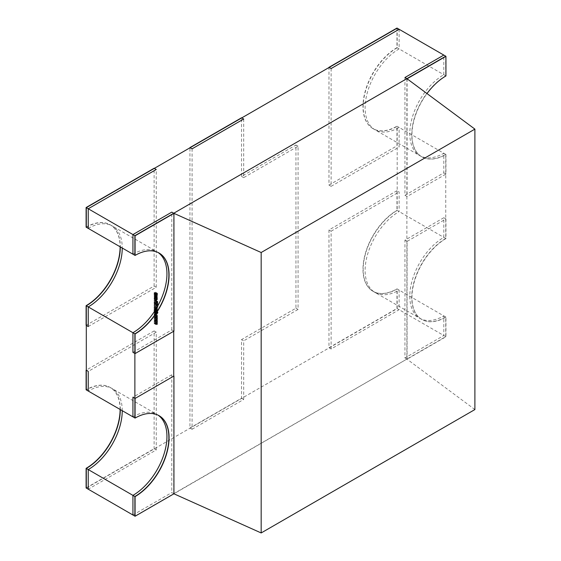 <?xml version="1.0" encoding="UTF-8"?>
<svg xmlns="http://www.w3.org/2000/svg" width="561" height="561" viewBox="0 0 561 561"><rect width="100%" height="100%" fill="white"/><g stroke="black" fill="none" stroke-linecap="round" stroke-linejoin="round"><path stroke-width="0.42" stroke-dasharray="2.81 2.1" d="M474.894 409.558L406.886 359.082L173.931 493.778L171.792 492.565L171.792 374.783L173.931 376.017M406.886 78.638L406.886 359.082M173.735 213.25L173.735 331.256M173.735 375.905L173.735 493.687M399.116 29.284L399.116 48.912L396.978 47.678L396.978 28.05M331.116 68.547L331.116 186.329L328.977 185.095L328.977 67.537M328.977 185.095L396.978 145.832L396.978 126.204L399.116 127.438L399.116 147.066L396.978 145.832M331.116 186.329L399.116 147.066M399.116 48.912A48.085 27.762 120 0 0 367.7 91.289A48.085 27.762 120 0 0 375.071 129.822A48.085 27.762 120 0 0 399.116 127.438M396.978 47.678A48.085 27.762 120 0 0 365.569 90.055A48.085 27.762 120 0 0 372.939 128.588A48.085 27.762 120 0 0 396.978 126.204M88.245 228.39A48.085 27.762 -60 0 1 112.291 226.013A48.085 27.762 -60 0 1 122.249 248.025M86.106 227.163A48.085 27.762 -60 0 1 110.152 224.779A48.085 27.762 -60 0 1 120.11 246.791M88.245 326.544L156.253 287.288L154.114 286.054L86.106 325.31M154.114 286.054L154.114 168.265M156.253 287.288L156.253 169.499M86.106 487.965L154.114 448.709L156.253 449.943L88.245 489.199M156.253 449.943L156.253 332.154L154.114 330.92L154.114 448.709M154.114 330.92L86.303 370.071M156.253 332.154L88.245 371.417M122.249 410.68A48.085 27.762 120 0 0 112.291 388.668A48.085 27.762 120 0 0 88.245 391.045M120.11 409.446A48.085 27.762 120 0 0 110.152 387.434A48.085 27.762 120 0 0 86.106 389.811M396.978 190.705L328.977 229.968L331.116 231.202L331.116 348.984L399.116 309.721L399.116 290.093A48.085 27.762 -60 0 1 375.071 292.477A48.085 27.762 -60 0 1 367.7 253.944A48.085 27.762 -60 0 1 399.116 211.567L396.978 210.333L396.978 190.705L399.116 191.939L399.116 211.567M399.116 290.093L396.978 288.859A48.085 27.762 -60 0 1 372.939 291.243A48.085 27.762 -60 0 1 365.569 252.709A48.085 27.762 -60 0 1 396.978 210.333M331.116 231.202L399.116 191.939M328.977 229.968L328.977 347.75L396.978 308.487L396.978 288.859M331.116 348.984L328.977 347.75M399.116 309.721L396.978 308.487M192.079 148.819L192.079 429.256L189.941 428.022L189.941 147.809M189.941 428.022L241.546 398.226L241.546 339.608L295.942 308.206L295.942 145.004L241.546 176.413L241.546 117.789M192.079 429.256L243.684 399.46L241.546 398.226M243.684 399.46L243.684 340.843L241.546 339.608M243.684 119.023L243.684 177.648L298.073 146.239L298.073 309.441L243.684 340.843M243.684 177.648L241.546 176.413M298.073 309.441L295.942 308.206M298.073 146.239L295.942 145.004M132.936 254.196A48.085 27.762 -60 0 1 156.975 251.812A48.085 27.762 -60 0 1 158.02 252.471M132.936 352.35L171.792 329.91L173.931 331.144M171.792 329.91L171.792 212.128M132.936 416.851A48.085 27.762 -60 0 1 156.975 414.467A48.085 27.762 -60 0 1 158.02 415.126M171.792 374.783L132.936 397.216M132.936 515.005L171.792 492.565M443.8 237.373L443.8 217.738L404.944 240.171L404.944 357.96L443.8 335.52L443.8 315.892A48.085 27.762 -60 0 1 419.761 318.276A48.085 27.762 -60 0 1 412.391 279.743A48.085 27.762 -60 0 1 443.8 237.373L445.939 238.6L445.939 218.972L407.083 241.405L407.083 359.194L445.939 336.754L445.939 317.126A48.085 27.762 -60 0 1 421.9 319.511A48.085 27.762 -60 0 1 414.53 280.977A48.085 27.762 -60 0 1 445.939 238.6M443.8 315.892L445.939 317.126M443.8 335.52L445.939 336.754M404.944 357.96L407.083 359.194M404.944 240.171L407.083 241.405M443.8 217.738L445.939 218.972M404.944 77.516L404.944 195.305L443.8 172.865L443.8 153.237A48.085 27.762 -60 0 1 419.761 155.621A48.085 27.762 -60 0 1 412.391 117.088A48.085 27.762 -60 0 1 443.8 74.718L445.939 75.945M443.8 153.237L445.939 154.471A48.085 27.762 -60 0 1 421.9 156.856A48.085 27.762 -60 0 1 426.984 93.561M443.8 172.865L445.939 174.099L445.939 154.471M404.944 195.305L407.083 196.539L445.939 174.099M407.083 78.785L407.083 196.539M443.8 74.718L443.8 55.083M155.586 295.977L154.815 295.514L154.037 296.867L154.815 297.33L155.586 295.977L154.815 295.514L156.757 296.636L155.979 297.989L154.037 296.867L156.757 298.452L157.529 297.092L155.586 295.977M154.605 299.665L154.086 300.528L154.605 299.665L156.547 300.787L156.028 301.082L154.086 299.96M154.457 303.354L154.086 305.191L156.028 304.069L156.028 302.449L155.663 303.711L155.32 303.908L155.32 302.947L154.948 303.157L154.948 304.125L154.457 304.406L154.457 303.354L156.4 304.476L156.028 304.693L154.086 303.571M155.039 307.112L154.086 307.659L154.086 308.199L155.222 307.849L154.086 309.363L155.537 308.522L155.586 307.379L155.039 307.112L157.529 308.501L155.039 307.112M157.073 309.342L156.028 309.945L156.028 310.485L157.48 309.644L157.529 308.501L156.982 308.234L156.028 308.781L156.028 309.321L157.073 308.767L155.124 307.645L157.073 309.342L155.131 308.22M155.979 314.118L156.133 314.917L156.596 314.644L156.547 313.34L157.403 314.181L158.027 312.8L157.893 312.049L157.459 312.302L157.466 313.543L157.171 312.898L154.696 311.572L154.191 313.795L154.654 313.522L154.605 312.218L155.46 313.059L155.951 310.927L155.523 312.428L154.696 311.572L156.638 312.694L155.979 314.118L154.037 312.996M154.605 312.218L156.729 313.487L154.605 312.218M154.899 312.842L157.403 314.181L154.899 312.842M155.523 312.428L157.466 313.543L155.523 312.428M155.537 314.854L155.537 314.321L154.086 315.682L154.086 316.236L155.067 316.039L154.086 317.533L155.537 317.217L155.537 316.649L154.541 316.937L155.537 315.99L155.537 315.506L154.541 315.717L155.537 314.854L157.48 315.976L157.48 315.443L155.537 314.321M155.537 320.878L155.537 320.338L154.086 321.705L154.086 322.259L155.067 322.063L154.086 323.55L155.537 323.234L155.537 322.673L154.541 322.961L155.537 322.014L155.537 321.53L154.541 321.741L155.537 320.878L157.48 322L157.48 321.46L155.537 320.338M86.303 227.268A48.085 27.762 -60 0 1 110.349 224.891A48.085 27.762 -60 0 1 120.306 246.903M397.174 28.162L397.174 47.79A48.085 27.762 120 0 0 365.758 90.167A48.085 27.762 120 0 0 373.128 128.7A48.085 27.762 120 0 0 397.174 126.316L397.174 210.445A48.085 27.762 -60 0 0 365.758 252.822A48.085 27.762 -60 0 0 373.128 291.355A48.085 27.762 -60 0 0 397.174 288.971L397.174 308.599L86.303 488.077M120.306 409.558A48.085 27.762 120 0 0 110.349 387.546A48.085 27.762 120 0 0 86.303 389.923M155.537 317.863L155.537 317.33L154.086 318.69L154.086 319.251L155.067 319.055L154.086 320.541L155.537 320.226L155.537 319.658L154.541 319.945L155.537 318.999L155.537 318.522L154.541 318.732L155.537 317.863L157.48 318.985L157.48 318.452L155.537 317.33M154.605 313.95L154.086 314.819L154.605 313.95L156.547 315.072L156.028 315.366L154.086 314.251M155.537 309.006L154.086 309.847L154.037 310.99L154.591 311.264L155.537 310.71L155.537 310.17L154.408 310.528L155.537 309.006L157.48 310.128L156.028 310.969L154.086 309.847M156.028 310.969L155.979 312.112L154.037 310.99L156.533 312.386L157.48 311.832L155.537 310.71M157.48 311.832L157.48 311.292L156.442 311.846L154.499 310.724L156.351 311.643L156.442 311.271L154.499 310.149M154.457 305.317L154.086 307.148L156.028 306.026L156.028 305.457L154.457 306.369L154.457 305.317L156.4 306.439L156.028 306.65L154.086 305.528M156.182 302.498L156.028 304.209L157.978 303.087L157.823 301.545L155.06 300.394L154.24 301.376L154.086 303.087L156.028 301.965L155.881 300.423L155.06 300.394L157.003 301.516L156.182 302.498L154.24 301.376M154.156 297.968L154.226 299.209L154.808 299.153L155.411 298.508L155.474 297.204L154.808 298.585L154.556 297.737L154.156 297.968L156.098 299.09L155.979 299.721L154.037 298.599M155.979 299.721L156.168 300.331L154.226 299.209L156.75 300.275L157.353 299.63L155.411 298.508M157.353 299.63L157.417 298.326L156.75 299.707L154.45 298.031M155.222 292.94L154.086 293.887L154.086 294.427L155.222 294.048L154.086 295.535L155.537 294.693L155.586 292.47L155.039 292.232L154.086 292.779L154.086 293.319L155.131 292.758L157.164 294.062L155.222 292.94M157.073 295.514L156.028 296.117L156.028 296.657L157.48 295.815L157.529 293.592L156.028 293.901L156.028 294.441L157.164 294.062L156.028 295.549L157.073 294.988L155.131 293.866L157.073 295.514L155.131 294.392M155.586 293.578L157.529 294.7L155.586 293.578M155.586 292.47L157.529 293.592L155.586 292.47M159.015 252.99A48.085 27.762 120 0 0 158.917 252.934A48.085 27.762 120 0 0 134.878 255.318M134.878 417.973A48.085 27.762 -60 0 1 158.917 415.589A48.085 27.762 -60 0 1 159.015 415.645M445.75 56.205L445.75 75.833A48.085 27.762 -60 0 0 414.334 118.21A48.085 27.762 -60 0 0 421.704 156.743A48.085 27.762 -60 0 0 445.75 154.359L445.75 238.488A48.085 27.762 120 0 0 414.334 280.865A48.085 27.762 120 0 0 421.704 319.398A48.085 27.762 120 0 0 445.75 317.014L445.75 336.642L134.878 516.127M445.75 238.488L397.174 210.445M445.75 154.359L397.174 126.316M445.75 75.833L397.174 47.79M445.75 317.014L397.174 288.971M445.75 336.642L397.174 308.599M157.48 321.46L156.028 322.827L154.086 321.705M156.028 322.827L156.028 323.381L154.086 322.259M156.028 323.381L157.01 323.185L155.067 322.063M157.01 323.185L156.028 324.097L154.086 322.975M156.028 324.097L156.028 324.672L154.086 323.55M156.028 324.672L157.48 324.356L155.537 323.234M157.48 324.356L157.48 323.795L155.537 322.673M157.48 323.795L156.484 324.076L154.541 322.961M156.484 324.076L157.48 323.136L155.537 322.014M157.48 323.136L157.48 322.652L155.537 321.53M157.48 322.652L156.484 322.863L154.541 321.741M156.484 322.863L157.48 322M157.48 318.452L156.028 319.812L154.086 318.69M156.028 319.812L156.028 320.373L154.086 319.251M156.028 320.373L157.01 320.177L155.067 319.055M157.01 320.177L156.028 321.088L154.086 319.966M156.028 321.088L156.028 321.663L154.086 320.541M156.028 321.663L157.48 321.348L155.537 320.226M157.48 321.348L157.48 320.78L155.537 319.658M157.48 320.78L156.484 321.067L154.541 319.945M156.484 321.067L157.48 320.121L155.537 318.999M157.48 320.121L157.48 319.644L155.537 318.522M157.48 319.644L156.484 319.854L154.541 318.732M156.484 319.854L157.48 318.985M157.48 315.443L156.028 316.804L154.086 315.682M156.028 316.804L156.028 317.358L154.086 316.236M156.028 317.358L157.01 317.161L155.067 316.039M157.01 317.161L156.028 318.073L154.086 316.958M156.028 318.073L156.028 318.655L154.086 317.533M156.028 318.655L157.48 318.339L155.537 317.217M157.48 318.339L157.48 317.771L155.537 316.649M157.48 317.771L156.484 318.059L154.541 316.937M156.484 318.059L157.48 317.112L155.537 315.99M157.48 317.112L157.48 316.628L155.537 315.506M157.48 316.628L156.484 316.839L154.541 315.717M156.484 316.839L157.48 315.976M156.028 315.366L156.028 315.934L154.086 314.819M156.028 315.934L156.547 315.64L154.605 314.518M156.547 315.64L156.547 315.072M157.171 312.898L156.638 312.694L157.171 312.898M156.133 314.917L154.191 313.795M156.596 314.644L154.654 313.522M156.596 314.581L154.654 313.459M156.33 313.901L154.387 312.779M156.365 313.599L154.422 312.477M158.027 312.8L156.084 311.678M157.893 312.049L155.951 310.927M157.459 312.302L155.516 311.18M157.459 312.365L155.516 311.243M157.676 312.989L155.734 311.867M157.634 313.304L155.692 312.182M156.028 311.509L154.086 310.387M156.182 311.418L154.24 310.296M155.979 312.112L156.533 312.386L155.979 312.112M157.48 311.292L155.537 310.17M156.442 311.271L157.48 310.668L155.537 309.546M157.48 310.668L157.48 310.128M156.028 308.781L154.086 307.659M156.028 309.321L154.086 308.199M156.764 308.901L154.822 307.779M156.028 309.945L154.086 308.823M156.028 310.485L154.086 309.363M157.48 309.644L155.537 308.522M157.48 309.111L155.537 307.989M157.332 309.195L155.39 308.073M156.028 306.65L156.028 308.27L154.086 307.148M156.028 308.27L157.978 307.148L156.028 306.026M157.978 307.148L157.978 306.579L156.028 305.457M157.978 306.579L156.4 307.491L154.457 306.369M156.4 307.491L156.4 306.439M156.028 304.693L156.028 306.313L154.086 305.191M156.028 306.313L157.978 305.191L156.028 304.069M157.978 305.191L157.978 303.571L156.028 302.449M157.978 303.571L155.663 302.66M157.606 303.781L157.606 304.833L155.663 303.711M157.606 304.833L155.32 303.908M157.262 305.03L157.262 304.069L155.32 302.947M157.262 304.069L154.948 303.157M156.891 304.279L156.891 305.247L154.948 304.125M156.891 305.247L156.4 305.528L154.457 304.406M156.4 305.528L156.4 304.476M157.823 301.545L157.003 301.516L157.823 301.545M156.028 303.417L154.086 302.295M156.028 304.209L154.086 303.087M157.978 303.087L156.028 301.965M156.4 303.277L157.003 302.113L157.543 302.148L157.606 302.73L156.4 303.431L154.457 302.155L155.06 300.991L155.6 301.026L155.663 301.608L154.457 302.155M157.003 302.113L155.06 300.991L157.003 302.113M156.477 302.73L154.534 301.608M156.4 303.431L154.457 302.309M157.606 302.73L155.663 301.608M156.028 301.082L156.028 301.65L154.086 300.528M156.028 301.65L156.547 301.355L154.605 300.233M156.547 301.355L156.547 300.787M156.168 300.331L156.75 300.275L156.168 300.331M157.529 298.845L155.586 297.723M157.417 298.326L155.474 297.204M157.017 298.557L155.074 297.435M157.017 298.634L155.074 297.512M157.122 298.747L155.18 297.625M157.185 299.013L155.243 297.891M156.75 299.707L156.33 299.504L156.75 299.707M156.393 299.153L154.556 297.807M156.498 298.929L154.556 297.737M156.498 298.859L156.098 299.09M157.529 297.092L156.757 296.636L157.529 297.092M155.979 297.989L156.757 298.452L155.979 297.989M156.4 297.996L157.115 297.092L156.4 297.996L154.457 296.383L155.173 295.97L154.457 296.874L156.4 297.996M157.115 297.092L155.173 295.97L157.115 297.092M156.4 297.505L154.457 296.383M156.75 297.884L154.808 296.762M157.122 297.575L155.18 296.453M156.75 297.204L154.808 296.082M157.073 294.406L155.131 293.284M156.028 295.009L154.086 293.887M156.028 295.549L154.086 294.427M156.028 296.117L154.086 294.995M156.028 296.657L154.086 295.535M157.48 295.815L155.537 294.693M157.48 295.275L155.537 294.153M157.332 295.367L155.39 294.245M156.028 293.901L154.086 292.779M156.028 294.441L154.086 293.319M156.75 311.713L154.808 310.591M157.978 302.267L156.028 301.145M157.606 302.582L155.663 301.46M156.764 295.121L154.822 293.999M156.764 294.013L154.822 292.891M375.071 129.822L372.939 128.588M112.291 226.013L110.152 224.779M112.291 388.668L110.152 387.434M375.071 292.477L372.939 291.243M156.975 251.812L159.114 253.046M156.975 414.467L159.114 415.701M419.761 318.276L421.9 319.511M419.761 155.621L421.9 156.856M421.704 156.743L373.128 128.7M421.704 319.398L373.128 291.355M158.917 415.589L110.349 387.546M158.917 252.934L110.349 224.891M155.053 311.516L156.996 312.638M154.703 312.211L156.645 313.333M155.074 313.115L157.017 314.237M155.425 312.435L157.368 313.557M154.17 311.341L156.112 312.463M154.464 310.717L156.407 311.839M155.166 307.659L157.108 308.781M155.453 307.028L157.396 308.15M155.748 300.303L157.69 301.425M155.495 300.913L157.438 302.035M154.268 299.237L156.21 300.359M154.485 298.641L156.428 299.763M155.383 295.423L157.325 296.545M154.247 297.421L156.189 298.543M154.429 296.86L156.372 297.982M155.201 295.984L157.143 297.106M155.166 293.873L157.108 294.995M155.46 293.256L157.403 294.378M155.467 292.148L157.41 293.27M155.166 292.765L157.108 293.887"/><path stroke-width="0.84" d="M261.167 252.513L261.167 532.95L474.894 409.558L474.894 129.121L406.886 78.638L173.735 213.25L261.167 252.513L474.894 129.121M158.02 415.126A48.085 27.762 -60 0 1 164.05 453.975A48.085 27.762 -60 0 1 132.936 495.37L132.936 515.005L135.075 516.239L173.931 493.799L261.167 532.95M173.735 331.256L173.735 375.905M399.116 29.284L396.978 28.05L328.977 67.313L331.116 68.547L399.116 29.284M122.249 248.025A48.085 27.762 -60 0 1 88.245 306.916L86.106 305.682A48.085 27.762 -60 0 0 120.11 246.791M88.245 208.762L88.245 228.39L86.106 227.163L86.106 207.528L154.114 168.265L156.253 169.499L88.245 208.762L86.106 207.528M88.245 306.916L88.245 326.544L86.106 325.31L86.106 305.682M86.106 468.337L86.106 487.965L88.245 489.199L88.245 469.571L86.106 468.337A48.085 27.762 120 0 0 120.11 409.446M86.303 370.071L88.245 371.417L88.245 391.045L86.106 389.811L86.106 370.183M88.245 469.571A48.085 27.762 120 0 0 122.249 410.68M243.684 119.023L241.546 117.789L189.941 147.585L192.079 148.819L243.684 119.023M158.02 252.471A48.085 27.762 -60 0 1 164.05 291.32A48.085 27.762 -60 0 1 132.936 332.715L135.075 333.949L135.075 353.584L173.931 331.144L173.931 213.362L135.075 235.795L135.075 255.43A48.085 27.762 -60 0 1 159.114 253.046A48.085 27.762 -60 0 1 166.484 291.58A48.085 27.762 -60 0 1 135.075 333.949M173.931 213.362L171.792 212.128L132.936 234.561L132.936 254.196L135.075 255.43M132.936 234.561L135.075 235.795M132.936 332.715L132.936 352.35L135.075 353.584M173.931 493.799L173.931 376.017L135.075 398.45L132.936 397.216L132.936 416.851L135.075 418.085A48.085 27.762 -60 0 1 159.114 415.701A48.085 27.762 -60 0 1 166.484 454.235A48.085 27.762 -60 0 1 135.075 496.604L135.075 516.239M132.936 495.37L135.075 496.604M135.075 398.45L135.075 418.085M426.984 93.561A48.085 27.762 -60 0 1 445.939 75.945L445.939 56.317L407.083 78.785M445.939 56.317L443.8 55.083L404.944 77.516L407.083 78.75M120.306 246.903A48.085 27.762 -60 0 1 86.303 305.794L86.303 389.923L134.878 417.973L134.878 333.837A48.085 27.762 120 0 0 166.266 291.552A48.085 27.762 120 0 0 159.015 252.99M86.303 207.64L86.303 227.268L134.878 255.318L134.878 235.683L86.303 207.64L397.174 28.162L445.75 56.205L134.878 235.683M86.303 468.449L86.303 488.077L134.878 516.127L134.878 496.492L86.303 468.449A48.085 27.762 120 0 0 120.306 409.558M159.015 415.645A48.085 27.762 -60 0 1 166.266 454.207A48.085 27.762 -60 0 1 134.878 496.492M86.303 305.794L134.878 333.837"/></g></svg>
